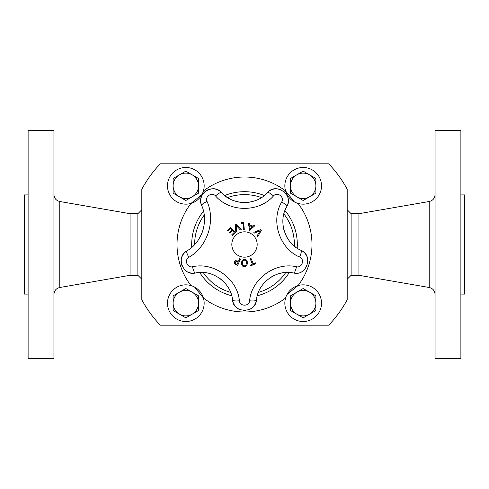 <?xml version="1.0" encoding="UTF-8"?>
<svg xmlns="http://www.w3.org/2000/svg" width="489" height="489" viewBox="0 0 489 489"><rect width="100%" height="100%" fill="white"/><g stroke="black" fill="none" stroke-linecap="round" stroke-linejoin="round"><path stroke-width="0.73" d="M196.254 242.758A36.657 36.657 0 0 0 199.035 238.852M200.734 235.784A36.657 36.657 0 0 0 203.552 227.88M204.463 221.303A36.657 36.657 0 0 0 204.151 214.561M181.242 262.819A12.029 12.029 0 0 1 186.902 250.906C175.453 256.804 182.965 276.328 195.423 272.996A12.029 12.029 0 0 1 187.666 271.884M184.958 269.989A12.029 12.029 0 0 1 183.98 268.962M182.495 266.756A12.029 12.029 0 0 1 181.37 263.595M222.458 280.57A31.461 31.461 0 0 0 219.708 278.345M240.551 309.849A12.029 12.029 0 0 1 232.562 299.983C233.302 313.565 255.661 313.62 256.438 299.983A12.029 12.029 0 0 1 247.954 310.008M246.01 310.417A12.029 12.029 0 0 1 243.241 310.448M281.468 273.051A31.461 31.461 0 0 0 278.113 273.913M273.571 275.759A31.461 31.461 0 0 0 269.17 278.437M266.566 280.552A31.461 31.461 0 0 0 261.236 286.811M258.883 291.163A31.461 31.461 0 0 0 257.966 293.492M254.439 225.001L254.977 225.631L249.567 230.405L248.43 223.284L249.243 223.131L249.537 224.879L253.1 226.162L254.439 225.001L254.977 225.631L249.567 230.405M249.622 225.759L250.142 228.797L252.477 226.786L249.622 225.759L250.142 228.797M249.243 223.131L249.537 224.879L253.1 226.162M244.451 259.372L246.719 260.337L247.55 263.051L246.694 265.765L244.427 266.707L242.159 265.747L241.321 263.027L242.177 260.325L244.451 259.372L246.26 259.916M247.086 260.875L247.281 261.315M246.694 265.765L244.042 266.688M244.641 260.191L244.445 260.185C243.192 260.099 242.477 261.047 242.299 263.033L242.299 263.082M242.52 264.494L243.198 265.503M242.299 263.033L242.868 265.166L244.427 265.9L245.411 265.68M244.225 260.191L243.094 260.686M245.863 265.319L246.572 263.045L245.857 260.759M246.572 263.045C246.896 261.725 246.187 260.771 244.445 260.185M243.632 266.621L242.813 266.291M242.287 265.888L241.321 263.027M243.369 259.537L244.237 259.378M244.329 265.9L245.991 265.172M227.892 231.059L227.312 230.466L230.447 227.373L235.392 232.391L232.251 235.484L231.664 234.891L234.139 232.452L232.306 230.594L230.001 232.862L229.414 232.269L231.719 230.001L230.368 228.626L227.892 231.059L227.312 230.466L230.447 227.373M232.251 235.484L231.664 234.891L234.139 232.452L232.306 230.594M230.001 232.862L229.414 232.269L231.719 230.001L230.368 228.626M255.509 262.868L255.839 263.632L250.643 265.875L250.313 265.111L252.483 264.176L250.026 258.473L250.881 258.106L253.339 263.803L255.509 262.868L255.839 263.632L250.643 265.875M250.313 265.111L252.483 264.176M250.881 258.106L253.339 263.803M235.832 231.878L235.301 224.439L236.23 224.041L241.23 229.561L240.313 229.952L236.218 225.343L236.707 231.499L235.832 231.878L235.301 224.439L236.23 224.041M241.23 229.561L240.313 229.952L236.218 225.343M238.51 261.126L239.537 258.712L240.399 259.084L237.636 265.558L234.488 263.736L234.378 261.859L235.557 260.661L238.51 261.126L239.537 258.712L240.399 259.084M237.636 265.558L234.488 263.736M236.511 261.315L235.282 262.214L235.71 263.785M236.346 264.127L237.092 264.445L238.192 261.859L236.059 261.413L235.282 262.214M237.599 261.609L236.89 261.364M234.378 261.859L234.549 261.523M235.221 260.833L235.557 260.661M235.331 263.4L236.376 264.139M237.092 264.445L238.192 261.859M241.456 223.473L241.389 222.739L243.675 222.532L244.298 229.439L243.565 229.506L243.009 223.332L241.456 223.473L241.389 222.739M243.565 229.506L243.009 223.332M254.445 233.064L253.815 232.342L260.716 229.537L261.383 230.295L257.691 236.755L257.031 236.004L260.142 230.686L254.445 233.064L260.142 230.686M260.716 229.537L261.383 230.295L257.691 236.755M200.838 202.373A12.029 12.029 0 0 1 221.541 192.599C213.43 182.586 195.875 193.968 201.67 205.459C208.834 221.291 202 242.318 186.902 250.906A7.042 1.632 58.7 0 0 188.895 257.306C207.452 246.749 215.851 220.912 207.043 201.456C204.567 196.541 212.073 191.676 215.539 195.955C229.763 212.452 259.133 212.544 273.461 195.955C277.129 191.443 284.879 197.043 281.719 201.957C270.374 220.71 279.531 248.614 299.616 257.043A7.042 1.656 -64.9 0 0 300.955 250.295A12.029 12.029 0 0 1 307.006 256.701M239.396 300.796C237.55 278.95 213.742 261.768 192.538 266.749A7.042 1.656 79.1 0 0 195.423 272.996C212.226 269.048 231.101 282.666 232.562 299.983A7.042 1.656 172.9 0 0 239.396 300.796C239.714 306.603 249.274 306.627 249.604 300.796A7.042 1.656 7.1 0 0 256.438 299.983C257.868 282.776 276.664 269.036 293.577 272.996C306.731 276.505 313.687 255.234 300.955 250.295C285.038 243.614 277.776 221.493 286.768 206.627A7.042 1.656 -151.1 0 0 281.719 201.957M299.616 257.043C305.057 259.158 302.086 268.247 296.462 266.749C275.124 261.756 251.413 279.091 249.604 300.796M244.5 257.177A12.677 12.677 0 0 1 233.522 238.161A12.677 12.677 0 0 1 255.478 238.161A12.677 12.677 0 0 1 244.5 257.177M295.766 273.21A12.029 12.029 0 0 1 293.577 272.996A7.042 1.656 100.9 0 0 296.462 266.749M283.076 218.167A31.461 31.461 0 0 0 282.862 221.621M283.217 226.511A31.461 31.461 0 0 0 284.402 231.529M285.6 234.653A31.461 31.461 0 0 0 289.916 241.664M293.321 245.24A31.461 31.461 0 0 0 295.252 246.835M207.043 201.456A7.042 1.632 -22.7 0 0 201.67 205.459A12.029 12.029 0 0 1 200.912 202.843M288.217 199.769A12.029 12.029 0 0 1 286.768 206.627C294.164 195.142 276.041 182.042 267.459 192.599A12.029 12.029 0 0 1 280.264 189.494M283.589 191.309A12.029 12.029 0 0 1 284.922 192.507M285.759 193.485A12.029 12.029 0 0 1 286.902 195.27M226.279 196.731A31.461 31.461 0 0 0 229.292 198.626M232.354 200.105A31.461 31.461 0 0 0 241.548 202.403M244.145 202.544A31.461 31.461 0 0 0 249.488 202.146M253.681 201.175A31.461 31.461 0 0 0 256.578 200.135M215.539 195.955A7.042 1.656 136.9 0 1 221.541 192.599C232.819 205.673 256.095 205.741 267.459 192.599A7.042 1.656 43.1 0 1 273.461 195.955M141.81 279.237L137.88 275.307L137.88 213.693L141.81 209.763M347.19 209.763L351.12 213.693L351.12 275.307L347.19 279.237M198.522 303.18L198.522 295.845L185.82 288.51L173.118 295.845L173.118 310.515L185.82 317.85L198.522 310.515L198.522 303.18M179.469 292.178A12.702 12.702 0 0 0 185.82 315.882A12.702 12.702 0 0 0 198.522 303.18A12.702 12.702 0 0 0 179.469 292.178A12.702 12.702 0 0 0 185.82 315.882A12.702 12.702 0 0 0 198.522 303.18A12.702 12.702 0 0 0 179.469 292.178M204.157 303.18A18.337 18.337 0 0 0 176.651 287.3A18.337 18.337 0 0 0 176.651 319.06A18.337 18.337 0 0 0 204.157 303.18M194.591 287.074L203.424 298.039A67.482 67.482 0 0 0 285.576 298.039M315.882 303.18L315.882 295.845L303.18 288.51L290.478 295.845L290.478 310.515L303.18 317.85L315.882 310.515L315.882 303.18A12.702 12.702 0 0 1 309.531 314.183M296.829 292.178A12.702 12.702 0 0 0 303.18 315.882A12.702 12.702 0 0 0 315.882 303.18A12.702 12.702 0 0 0 296.829 292.178A12.702 12.702 0 0 0 303.18 315.882A12.702 12.702 0 0 0 315.882 303.18A12.702 12.702 0 0 0 296.829 292.178M321.517 303.18A18.337 18.337 0 0 0 294.011 287.3A18.337 18.337 0 0 0 294.011 319.06A18.337 18.337 0 0 0 321.517 303.18M287.074 294.409L298.039 285.576A67.482 67.482 0 0 0 298.039 203.424M141.81 299.788L141.81 189.212A116.626 116.626 0 0 1 160.288 163.815L328.712 163.815A116.626 116.626 0 0 1 347.19 189.212L347.19 299.788A116.626 116.626 0 0 1 328.712 325.185L160.288 325.185A116.626 116.626 0 0 1 141.81 299.788M283.877 213.889A49.878 49.878 0 0 1 294.354 246.12M285.784 272.489A49.878 49.878 0 0 1 258.363 292.416M230.637 292.41A49.878 49.878 0 0 1 203.216 272.489M194.622 244.628A49.878 49.878 0 0 1 204.225 215.081M227.55 197.587A49.878 49.878 0 0 1 261.45 197.587M284.953 210.545A52.812 52.812 0 0 1 297.184 248.192M289.292 272.477A52.812 52.812 0 0 1 257.269 295.747M231.731 295.747A52.812 52.812 0 0 1 199.708 272.477M191.767 247.367A52.812 52.812 0 0 1 203.522 211.187M224.708 195.539A52.812 52.812 0 0 1 264.292 195.539M351.12 213.693L358.926 213.693L358.926 275.307L429.226 287.495C432.851 288.4 434.794 290.71 435.063 294.433M460.882 353.736L460.882 358.339L435.063 358.339L435.063 130.661L460.882 130.661L460.882 353.736M460.882 194.915L464.55 194.915L464.55 294.085L460.882 294.085M137.88 275.307L130.074 275.307L130.074 213.693L59.774 201.505C56.149 200.6 54.206 198.289 53.937 194.567M28.117 135.264L28.117 130.661L53.937 130.661L53.937 358.339L28.117 358.339L28.117 135.264M28.117 294.085L24.45 294.085L24.45 194.915L28.117 194.915M294.409 201.926L285.576 190.961A67.482 67.482 0 0 0 203.424 190.961M321.517 185.82A18.337 18.337 0 0 0 294.011 169.94A18.337 18.337 0 0 0 294.011 201.7A18.337 18.337 0 0 0 321.517 185.82M296.829 174.817A12.702 12.702 0 0 0 303.18 198.522A12.702 12.702 0 0 0 315.882 185.82A12.702 12.702 0 0 0 296.829 174.817L290.478 178.485L290.478 193.155L303.18 200.49L315.882 193.155L315.882 185.82A12.702 12.702 0 0 0 309.531 174.817L303.18 171.15L296.829 174.817M315.882 185.82L315.882 178.485L309.531 174.817M201.926 194.591L190.961 203.424A67.482 67.482 0 0 0 190.961 285.576M204.157 185.82A18.337 18.337 0 0 0 176.651 169.94A18.337 18.337 0 0 0 176.651 201.7A18.337 18.337 0 0 0 204.157 185.82M179.469 174.817A12.702 12.702 0 0 0 185.82 198.522A12.702 12.702 0 0 0 198.522 185.82A12.702 12.702 0 0 0 179.469 174.817L173.118 178.485L173.118 193.155L185.82 200.49L198.522 193.155L198.522 185.82A12.702 12.702 0 0 0 192.171 174.817L185.82 171.15L179.469 174.817M198.522 185.82L198.522 178.485L192.171 174.817M192.538 266.749C187.214 268.174 184.005 259.824 188.895 257.306M358.926 213.693L429.226 201.505L429.226 287.495M130.074 275.307L59.774 287.495L59.774 201.505M351.12 275.307L358.926 275.307M429.226 201.505C432.851 200.6 434.794 198.289 435.063 194.567M137.88 213.693L130.074 213.693M59.774 287.495C56.149 288.4 54.206 290.71 53.937 294.433"/></g></svg>
